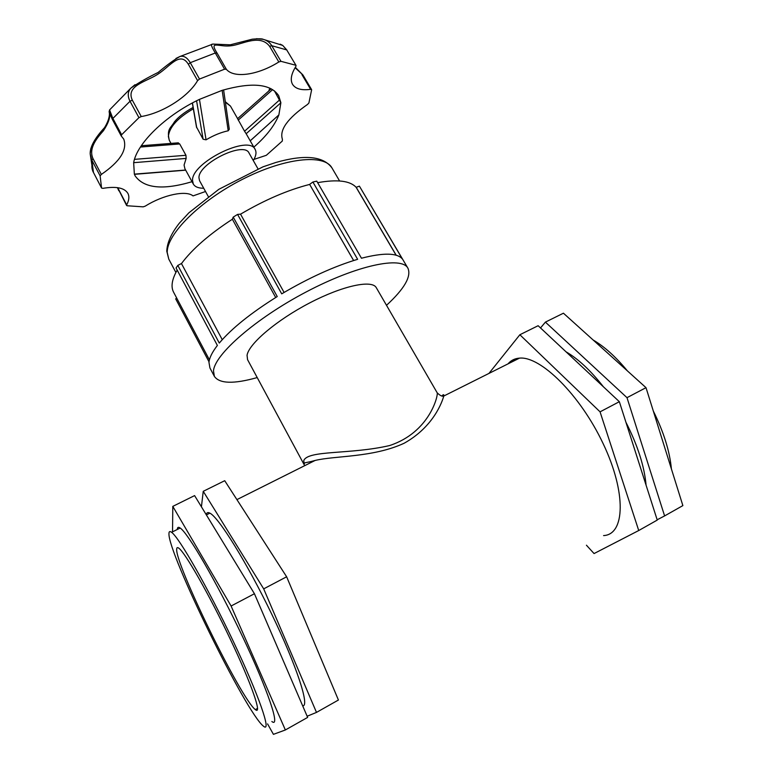<?xml version="1.0" encoding="UTF-8"?>
<svg xmlns="http://www.w3.org/2000/svg" width="773" height="773" viewBox="0 0 773 773"><rect width="100%" height="100%" fill="white"/><g stroke="black" fill="none" stroke-linecap="round" stroke-linejoin="round"><path stroke-width="1.16" d="M257.216 377.572C233.804 384.162 219.522 383.766 214.382 376.383L209.927 367.958L208.971 362.373C209.396 357.812 212.198 352.169 217.377 345.444L176.06 267.989L177.809 265.41L219.29 343.067C231.639 328.477 250.954 312.978 277.246 296.552L233.224 217.116L237.572 214.411L281.71 293.846C308.775 277.874 334.091 266.366 357.638 259.313L312.901 182.013L316.766 181.153L361.464 258.23C383.418 252.607 397.032 252.819 402.308 258.887L359.416 186.158L356.198 187.288L396.211 255.245M359.416 186.158L407.931 268.212C411.526 276.454 404.385 288.822 386.5 305.316M176.631 297.934L175.703 298.89L209.029 361.851M209.425 359.851L173.577 292.175C170.717 286.754 171.915 279.401 177.181 270.086M181.442 263.535L222.257 339.666L181.442 263.535L177.809 265.41M181.5 263.535C192.303 249.041 209.261 234.277 232.364 219.232M233.224 217.116L232.354 219.203L275.7 297.508M284.087 292.436L240.529 214.14L237.572 214.411M240.548 214.169C264.733 199.927 287.769 190.003 309.654 184.428L353.638 260.52M312.901 182.013L309.664 184.38M317.645 182.66C337.27 179.191 350.101 180.747 356.14 187.337L356.198 187.288M214.382 376.383L213.493 370.924C214.508 354.556 255.612 318.437 306.388 291.836C357.136 265.1 401.718 255.95 407.931 268.212M309.654 184.428L353.609 260.53M437.199 392.819L437.218 392.858C438.262 395.225 429.885 432.281 389.621 445.548C350.372 454.679 308.35 449.954 303.789 460.486L304.079 464.544C304.813 461.8 303.615 463.655 315.123 460.457C334.883 455.616 372.963 457.674 404.153 443.238C433.672 426.773 442.291 401.545 443.779 396.047C444.04 394.278 443.412 394.249 441.905 395.95M304.224 464.824L304.736 465.655M304.069 464.544L247.553 359.638L247.051 355.28C248.8 343.811 276.647 320.08 309.683 302.929C342.71 285.672 372.064 279.507 376.296 287.691L437.228 392.868C440.146 395.641 442.33 396.704 443.779 396.047M508.035 363.861C510.924 360.392 514.741 358.479 519.485 358.131C540.356 355.889 580.021 394.568 603.172 443.692C626.574 492.807 625.048 534.616 603.578 535.592M600.061 411.845L638.73 530.529L657.253 520.074L619.347 401.699L600.061 411.845L519.862 334.748L538.134 325.713L619.347 401.699M638.73 530.529L594.06 553.565L586.427 545.207M488.942 373.427L519.862 334.748M657.156 519.785L664.606 515.92L627 397.67L545.4 322.119L540.53 327.955M545.4 322.119L563.43 313.2L646.006 387.669L682.868 505.61L664.606 515.92M646.006 387.669L627 397.67M514.499 359.184L512.431 361.667M566.02 351.802C578.165 358.836 590.62 370.489 603.375 386.751M625.917 422.232C637.686 445.374 644.402 466.361 646.083 485.183M593.162 340.014C604.409 346.565 615.839 356.875 627.454 370.943M653.301 411.014C663.717 432.049 669.756 451.355 671.399 468.911M201.424 506.808L203.241 491.319L224.721 480.7L286.638 576.784L338.419 700.029L316.486 712.406L307.142 716.233M286.638 576.784L263.69 588.862L316.486 712.406M203.241 491.319L263.69 588.862M231.098 606.013L285.363 729.973L307.644 717.402L254.433 593.732L194.593 495.599L172.794 506.383L231.098 606.013L254.433 593.732M285.363 729.973L273.429 734.35L267.564 723.895M172.543 531.843L172.794 506.383M177.297 529.466C177.365 527.215 178.321 526.742 180.167 528.027C188.013 532.955 217.049 582.755 242.596 636.73C268.241 690.772 280.744 728.649 271.854 721.499M206.246 514.721C206.642 512.576 207.85 512.055 209.889 513.146C218.691 517.359 246.858 562.512 271.777 614.255C296.774 666.017 310.031 706.918 302.649 705.797M176.698 549.13C176.746 547.468 177.471 547.168 178.882 548.241C185.211 552.647 209.154 594.514 230.325 639.232C251.573 684.008 262.482 715.701 255.361 709.614C241.166 699.323 174.833 563.469 176.698 549.13M168.968 533.65C168.949 531.428 169.828 530.983 171.596 532.317C179.085 537.448 207.811 587.548 233.427 641.648C259.119 695.816 272.019 733.567 263.477 726.195C246.065 713.073 167.606 552.444 168.968 533.65M356.14 187.337L396.095 255.216M138.937 117.66L141.256 116.539L132.318 100.152C125.584 85.59 146.339 81.783 157.818 74.227C169.741 66.768 180.032 50.632 188.37 64.285L190.264 62.7C187.221 57.531 183.761 55.463 179.906 56.506C174.157 59.743 166.92 65.048 158.185 72.42C147.034 77.88 137.913 83.126 130.811 88.18C127.7 91.774 127.429 96.142 130.009 101.263L138.937 117.66L121.641 134.734L112.887 118.453L109.563 109.94L130.801 88.19M179.887 56.506L175.925 58.458M135.004 84.701L130.821 88.17M188.37 64.285L197.588 80.624L199.511 79.049L224.576 69.193L226.363 69.309L217.087 53.124C208.536 39.665 219.445 47.578 231.34 45.713C241.678 44.708 260.008 33.51 269.632 46.351L271.767 45.713C269.796 42.486 266.956 40.36 263.226 39.336L256.588 38.689M212.681 44.09L211.425 44.438C211.087 45.288 212.382 48.139 215.29 52.989L224.576 69.193M280.145 44.158L282.705 45.404L286.706 49.907L296.04 65.463L295.866 66.449C291.199 73.986 290.097 79.957 292.561 84.363C295.528 88.914 301.547 90.567 310.64 89.32L311.625 89.832L308.9 102.993L307.528 104.442C287.643 118.317 279.266 129.922 282.416 139.275L282.309 141.053L266.318 155.305L253.959 159.402M205.512 191.501L193.028 195.907C186.216 190.061 163.47 194.709 145.208 206.149L143.198 206.845L127.052 205.753L126.666 204.884C129.081 200.381 129.497 196.555 127.903 193.405C124.54 187.829 116.221 186.138 102.954 188.341L101.572 188.052L92.847 171.277C91.543 167.857 91.562 164.823 92.915 162.185M112.51 119.689C107.94 109.901 109.196 112.578 109.563 109.93L109.776 109.679M90.856 148.339L90.18 153.788C89.987 146.918 94.779 138.193 104.558 127.622C112.017 115.409 108.404 110.404 109.293 112.211L109.38 112.385M90.18 153.808L91.842 160.156L100.132 175.886L101.35 174.427L93.05 158.678C87.919 147.691 98.393 136.531 103.495 130.637C108.626 122.781 110.587 116.781 109.408 112.636M197.588 80.624C188.264 96.77 162.639 113.032 141.256 116.539M101.35 174.427C120.028 161.596 127.497 149.836 123.767 139.14L121.255 135.98L121.641 134.734M101.553 187.994L100.132 175.886M269.632 46.351L278.821 61.975L280.957 61.328L295.779 65.241M278.821 61.975C258.317 74.952 234.093 78.691 226.363 69.309M192.023 181.703C163.035 190.313 144.078 188.38 135.149 175.896L134.347 174.138L133.661 162.678C136.753 143.691 165.258 115.573 199.453 99.379L222.151 90.344C251.843 81.986 270.685 83.764 278.686 95.668L280.879 102.761L278.869 114.906C274.695 125.458 266.356 136.212 253.834 147.15M126.666 204.884L117.728 187.684M295.083 67.715L302.9 74.933L311.567 89.562M279.671 99.852L244.548 131.236L246.172 133.739L280.879 102.761L274.434 90.866M244.548 131.236L237.572 118.665M250.239 140.831L278.869 114.906L250.22 140.792M196.574 100.799L203.106 139.227L206.062 139.826L199.453 99.379M203.106 139.227L196.477 126.936M223.6 89.9L229.291 129.246L228.209 130.782L222.151 90.344M185.626 170.041L134.347 174.138M178.012 142.86L179.703 143.952L185.945 155.286L186.148 158.417L133.661 162.678M203.714 188.245C198.429 188.254 194.96 186.853 193.308 184.051L192.535 180.496C191.337 162.591 249.109 134.135 255.167 149.479C256.684 152.358 256.056 156.04 253.283 160.542M193.308 184.051L184.902 168.717L184.071 165.074L186.148 158.417M206.062 139.826C213.59 135.352 220.972 132.328 228.209 130.782M246.172 133.739L255.167 149.479M208.304 196.564L199.579 180.737L198.961 177.809C198.207 163.441 244.171 140.85 249.061 153.093L257.969 168.804M167.229 252.568C166.524 234.509 199.656 201.086 242.249 179.442C284.802 157.653 324.389 153.711 331.965 167.944C323.375 156.127 304.697 154.291 275.913 162.456L263.023 166.823L218.846 189.308L188.902 212.797L179.346 223.165C171.277 233.465 167.084 242.809 166.775 251.186L168.794 259.139L167.229 252.568M132.318 100.152L130.009 101.263L112.887 118.453L112.52 119.709L121.255 135.98M199.511 79.049L190.264 62.7L215.29 52.989L217.087 53.124M280.957 61.328L271.767 45.713L286.706 49.907L296.04 65.463M93.485 172.64L91.842 160.156L93.05 158.678M118.849 190.119L126.598 205.473M92.847 171.297L101.572 188.052M301.963 74.672L310.64 89.32M238.229 120.124L272.637 89.62M196.748 127.825L192.448 102.944M185.945 155.286L134.502 159.354M140.444 147.044L179.703 143.952M171.026 143.449L169.287 140.28L168.359 136.463C169.364 127.12 177.693 117.902 193.347 108.8M225.407 102.22L230.47 106.094L225.339 101.756M236.905 499.619L315.094 460.466M443.779 396.037L519.485 358.131M206.362 514.915L209.889 513.146M255.361 709.614L257.583 708.377M171.596 532.317L180.167 528.027M339.589 180.959L331.965 167.944M175.886 272.454L168.794 259.139M268.82 90.982L269.816 88.132M179.896 56.506L212.865 44.071L230.238 44.815L252.298 39.181C258.597 38.621 262.231 38.669 263.226 39.336L282.705 45.414L286.957 50.119M92.837 171.287L90.19 153.904M117.419 187.636L118.791 190.728M295.315 67.338L302.9 74.933M237.543 118.684L271.236 88.818M196.516 127.207L192.332 103.002M185.694 170.176L134.425 174.331M178.35 142.831L141.304 145.739M169.287 140.28C166.582 128.656 170.746 128.328 174.379 121.931C178.263 117.061 184.505 112.23 193.105 107.428M237.611 118.636L230.47 106.094"/></g></svg>
